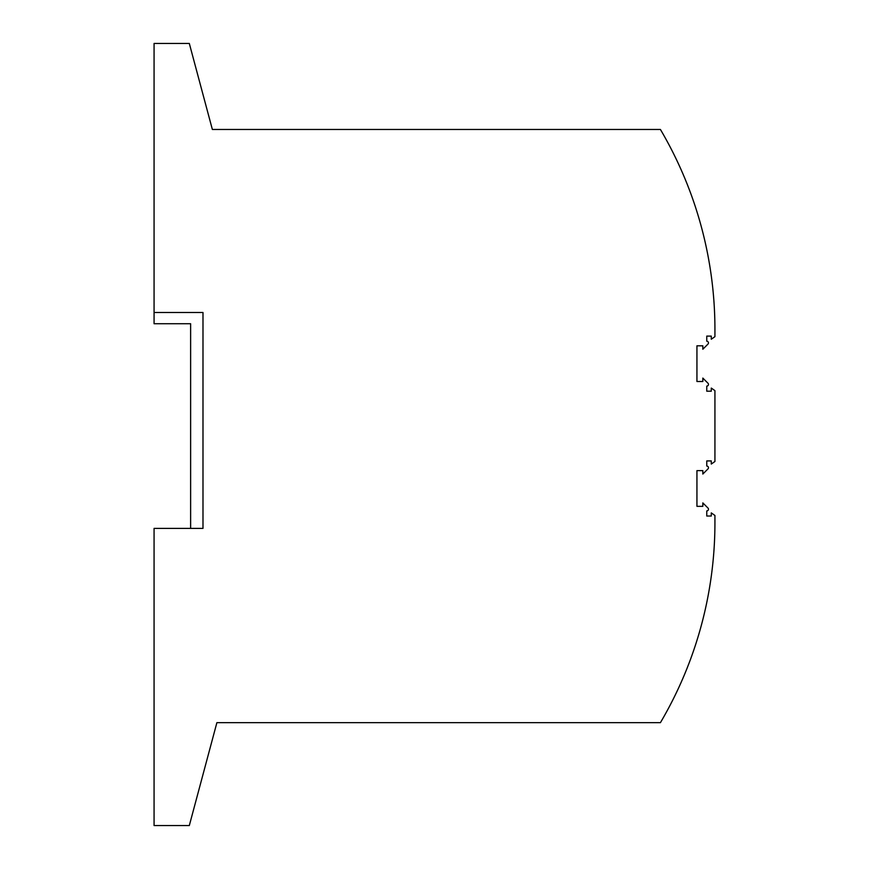 <?xml version="1.0" encoding="UTF-8"?>
<svg xmlns="http://www.w3.org/2000/svg" width="869" height="869" viewBox="0 0 869 869"><rect width="100%" height="100%" fill="white"/><g stroke="black" fill="none" stroke-linecap="round" stroke-linejoin="round"><path stroke-width="1.3" d="M190.626 528.395L190.626 323.735L154.074 323.735L154.074 43.45L189.312 43.45L212.362 129.47L256.887 129.47M154.074 312.492L202.988 312.492L202.988 528.395L154.074 528.395L154.074 825.55L189.312 825.55L216.892 722.66L660.418 722.66A393.581 393.581 0 0 0 714.926 522.823L714.926 515.458L711.276 512.895L711.276 516.023L706.769 516.023L706.769 510.918A1.684 1.684 0 0 0 707.963 508.028L702.836 502.901L702.836 506.334L696.938 506.334L696.938 470.629L702.836 470.629L702.836 474.05L707.963 468.923A1.684 1.684 0 0 0 706.769 466.045L706.769 460.928L711.276 460.928L711.276 464.057L714.926 461.493L714.926 390.637L711.276 388.074L711.276 391.202L706.769 391.202L706.769 386.097A1.684 1.684 0 0 0 707.963 383.207L702.836 378.08L702.836 381.502L696.938 381.502L696.938 345.808L702.836 345.808L702.836 349.229L707.963 344.102A1.684 1.684 0 0 0 706.769 341.224L706.769 336.107L711.276 336.107L711.276 339.236L714.926 336.672L714.926 329.308A393.581 393.581 0 0 0 660.418 129.47L212.362 129.47M154.074 808.116L154.074 789.845"/></g></svg>
